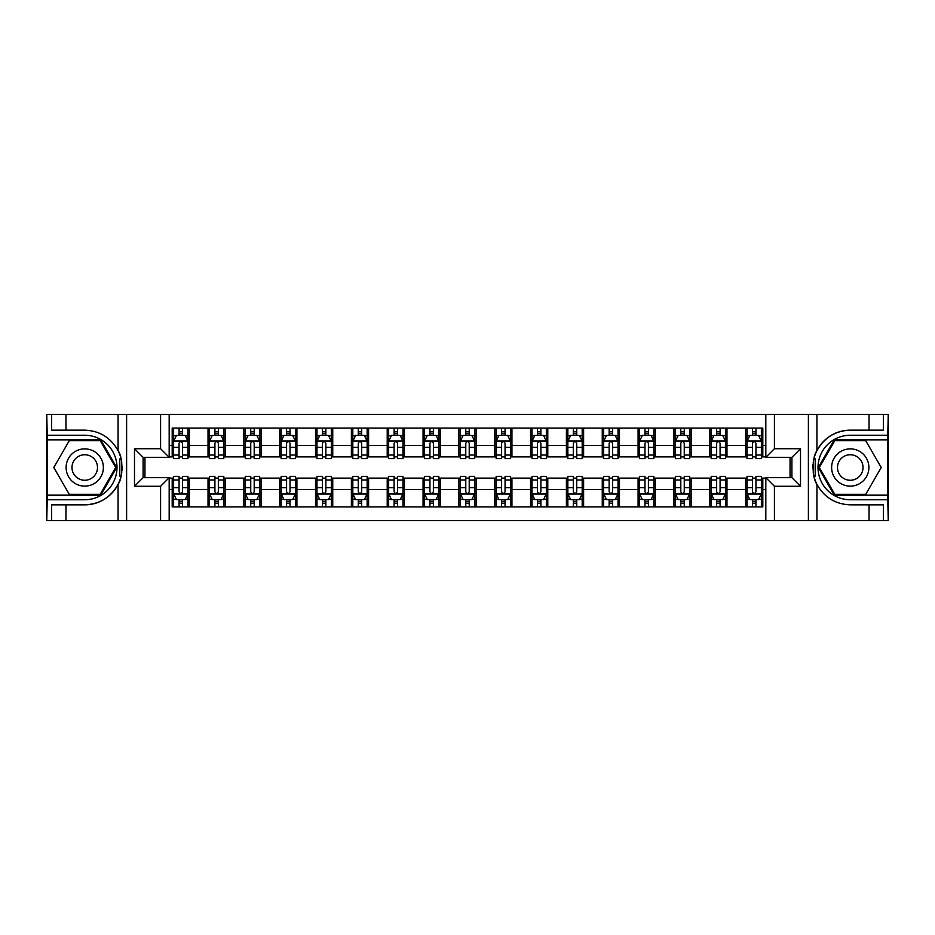 <?xml version="1.0" encoding="UTF-8"?>
<svg xmlns="http://www.w3.org/2000/svg" width="935" height="935" viewBox="0 0 935 935"><rect width="100%" height="100%" fill="white"/><g stroke="black" fill="none" stroke-linecap="round" stroke-linejoin="round"><path stroke-width="1.4" d="M887.677 495.164L888.25 520.538L888.25 414.462L887.677 439.836L834.289 439.836L818.312 467.5L834.289 495.164L887.677 495.164L887.677 439.836M169.177 520.538L765.823 520.538L765.823 477.68L791.91 477.68L791.91 457.32L765.823 457.32L765.823 414.462L169.177 414.462L169.177 457.32L143.09 457.32L143.09 477.68L169.177 477.68L169.177 520.538L65.964 520.538L65.964 504.842L84.734 504.842A37.342 37.342 0 0 0 121.024 476.336L119.785 476.114L121.082 476.114A37.342 37.342 0 0 0 121.772 472.362M47.323 439.836L46.75 414.462L46.75 520.538L47.323 495.164L100.711 495.164L116.688 467.5L100.711 439.836L47.323 439.836L47.323 495.164M169.177 478.112L172.192 478.112L172.192 506.922L762.808 506.922L762.808 478.112L765.823 478.112M172.192 489.578L169.177 489.578M169.177 445.422L172.192 445.422L172.192 456.888L169.177 456.888M765.823 456.888L762.808 456.888L762.808 428.078L172.192 428.078L172.192 445.422M762.808 445.422L765.823 445.422M765.823 489.578L762.808 489.578M144.948 457.32L144.948 477.68M745.616 428.078L745.616 456.888L747.042 456.888M752.488 456.888L755.936 456.888M761.382 456.888L762.808 456.888M745.616 456.888L725.537 456.888M709.77 428.078L709.77 456.888L711.208 456.888M716.654 456.888L720.09 456.888M709.77 456.888L689.703 456.888M673.936 428.078L673.936 456.888L675.362 456.888M680.809 456.888L684.256 456.888M673.936 456.888L653.857 456.888M638.091 428.078L638.091 456.888L639.528 456.888M644.975 456.888L648.411 456.888M638.091 456.888L618.023 456.888M602.257 428.078L602.257 456.888L603.683 456.888M609.141 456.888L612.577 456.888M602.257 456.888L582.189 456.888M566.411 428.078L566.411 456.888L567.849 456.888M573.295 456.888L576.743 456.888M566.411 456.888L546.344 456.888M530.577 428.078L530.577 456.888L532.015 456.888M537.461 456.888L540.898 456.888M530.577 456.888L510.51 456.888M494.732 428.078L494.732 456.888L496.169 456.888M501.616 456.888L505.064 456.888M494.732 456.888L474.664 456.888M458.898 428.078L458.898 456.888L460.336 456.888M465.782 456.888L469.218 456.888M458.898 456.888L438.831 456.888M423.064 428.078L423.064 456.888L424.49 456.888M429.936 456.888L433.384 456.888M423.064 456.888L402.985 456.888M387.219 428.078L387.219 456.888L388.656 456.888M394.102 456.888L397.539 456.888M387.219 456.888L367.151 456.888M351.385 428.078L351.385 456.888L352.811 456.888M358.257 456.888L361.705 456.888M351.385 456.888L331.317 456.888M315.539 428.078L315.539 456.888L316.977 456.888M322.423 456.888L325.859 456.888M315.539 456.888L295.472 456.888M279.705 428.078L279.705 456.888L281.143 456.888M286.589 456.888L290.025 456.888M279.705 456.888L259.638 456.888M243.86 428.078L243.86 456.888L245.297 456.888M250.744 456.888L254.191 456.888M243.86 456.888L223.792 456.888M208.026 428.078L208.026 456.888L209.463 456.888M214.91 456.888L218.346 456.888M208.026 456.888L187.958 456.888M172.192 456.888L173.618 456.888M179.064 456.888L182.512 456.888M790.052 477.68L790.052 457.32M172.192 478.112L173.618 478.112M179.064 478.112L182.512 478.112M187.958 478.112L189.384 478.112L189.384 506.922M209.463 478.112L189.384 478.112M214.91 478.112L218.346 478.112M223.792 478.112L225.23 478.112L225.23 506.922M245.297 478.112L225.23 478.112M250.744 478.112L254.191 478.112M259.638 478.112L261.064 478.112L261.064 506.922M281.143 478.112L261.064 478.112M286.589 478.112L290.025 478.112M295.472 478.112L296.909 478.112L296.909 506.922M316.977 478.112L296.909 478.112M322.423 478.112L325.859 478.112M331.317 478.112L332.743 478.112L332.743 506.922M352.811 478.112L332.743 478.112M358.257 478.112L361.705 478.112M367.151 478.112L368.589 478.112L368.589 506.922M388.656 478.112L368.589 478.112M394.102 478.112L397.539 478.112M402.985 478.112L404.423 478.112L404.423 506.922M424.49 478.112L404.423 478.112M429.936 478.112L433.384 478.112M438.831 478.112L440.268 478.112L440.268 506.922M460.336 478.112L440.268 478.112M465.782 478.112L469.218 478.112M474.664 478.112L476.102 478.112L476.102 506.922M496.169 478.112L476.102 478.112M501.616 478.112L505.064 478.112M510.51 478.112L511.936 478.112L511.936 506.922M532.015 478.112L511.936 478.112M537.461 478.112L540.898 478.112M546.344 478.112L547.781 478.112L547.781 506.922M567.849 478.112L547.781 478.112M573.295 478.112L576.743 478.112M582.189 478.112L583.615 478.112L583.615 506.922M603.683 478.112L583.615 478.112M609.141 478.112L612.577 478.112M618.023 478.112L619.461 478.112L619.461 506.922M639.528 478.112L619.461 478.112M644.975 478.112L648.411 478.112M653.857 478.112L655.295 478.112L655.295 506.922M675.362 478.112L655.295 478.112M680.809 478.112L684.256 478.112M689.703 478.112L691.14 478.112L691.14 506.922M711.208 478.112L691.14 478.112M716.654 478.112L720.09 478.112M725.537 478.112L726.974 478.112L726.974 506.922M747.042 478.112L726.974 478.112M752.488 478.112L755.936 478.112M761.382 478.112L762.808 478.112M189.384 428.078L189.384 456.888M172.192 435.242L173.618 435.242M179.064 435.242L182.512 435.242M187.958 435.242L189.384 435.242M172.192 499.757L173.618 499.757M179.064 499.757L182.512 499.757M187.958 499.757L189.384 499.757M208.026 478.112L208.026 506.922M225.23 428.078L225.23 456.888M208.026 435.242L209.463 435.242M214.91 435.242L218.346 435.242M223.792 435.242L225.23 435.242M208.026 499.757L209.463 499.757M214.91 499.757L218.346 499.757M223.792 499.757L225.23 499.757M243.86 478.112L243.86 506.922M243.86 499.757L245.297 499.757M250.744 499.757L254.191 499.757M259.638 499.757L261.064 499.757M261.064 428.078L261.064 456.888M243.86 435.242L245.297 435.242M250.744 435.242L254.191 435.242M259.638 435.242L261.064 435.242M279.705 478.112L279.705 506.922M279.705 499.757L281.143 499.757M286.589 499.757L290.025 499.757M295.472 499.757L296.909 499.757M296.909 428.078L296.909 456.888M279.705 435.242L281.143 435.242M286.589 435.242L290.025 435.242M295.472 435.242L296.909 435.242M315.539 478.112L315.539 506.922M315.539 499.757L316.977 499.757M322.423 499.757L325.859 499.757M331.317 499.757L332.743 499.757M332.743 428.078L332.743 456.888M315.539 435.242L316.977 435.242M322.423 435.242L325.859 435.242M331.317 435.242L332.743 435.242M351.385 478.112L351.385 506.922M351.385 499.757L352.811 499.757M358.257 499.757L361.705 499.757M367.151 499.757L368.589 499.757M368.589 428.078L368.589 456.888M351.385 435.242L352.811 435.242M358.257 435.242L361.705 435.242M367.151 435.242L368.589 435.242M387.219 478.112L387.219 506.922M387.219 499.757L388.656 499.757M394.102 499.757L397.539 499.757M402.985 499.757L404.423 499.757M404.423 428.078L404.423 456.888M387.219 435.242L388.656 435.242M394.102 435.242L397.539 435.242M402.985 435.242L404.423 435.242M423.064 478.112L423.064 506.922M423.064 499.757L424.49 499.757M429.936 499.757L433.384 499.757M438.831 499.757L440.268 499.757M440.268 428.078L440.268 456.888M423.064 435.242L424.49 435.242M429.936 435.242L433.384 435.242M438.831 435.242L440.268 435.242M458.898 478.112L458.898 506.922M458.898 499.757L460.336 499.757M465.782 499.757L469.218 499.757M474.664 499.757L476.102 499.757M476.102 428.078L476.102 456.888M458.898 435.242L460.336 435.242M465.782 435.242L469.218 435.242M474.664 435.242L476.102 435.242M494.732 478.112L494.732 506.922M494.732 499.757L496.169 499.757M501.616 499.757L505.064 499.757M510.51 499.757L511.936 499.757M511.936 428.078L511.936 456.888M494.732 435.242L496.169 435.242M501.616 435.242L505.064 435.242M510.51 435.242L511.936 435.242M530.577 478.112L530.577 506.922M530.577 499.757L532.015 499.757M537.461 499.757L540.898 499.757M546.344 499.757L547.781 499.757M547.781 428.078L547.781 456.888M530.577 435.242L532.015 435.242M537.461 435.242L540.898 435.242M546.344 435.242L547.781 435.242M566.411 478.112L566.411 506.922M566.411 499.757L567.849 499.757M573.295 499.757L576.743 499.757M582.189 499.757L583.615 499.757M583.615 428.078L583.615 456.888M566.411 435.242L567.849 435.242M573.295 435.242L576.743 435.242M582.189 435.242L583.615 435.242M602.257 478.112L602.257 506.922M602.257 499.757L603.683 499.757M609.141 499.757L612.577 499.757M618.023 499.757L619.461 499.757M619.461 428.078L619.461 456.888M602.257 435.242L603.683 435.242M609.141 435.242L612.577 435.242M618.023 435.242L619.461 435.242M638.091 478.112L638.091 506.922M638.091 499.757L639.528 499.757M644.975 499.757L648.411 499.757M653.857 499.757L655.295 499.757M655.295 428.078L655.295 456.888M638.091 435.242L639.528 435.242M644.975 435.242L648.411 435.242M653.857 435.242L655.295 435.242M673.936 478.112L673.936 506.922M673.936 499.757L675.362 499.757M680.809 499.757L684.256 499.757M689.703 499.757L691.14 499.757M691.14 428.078L691.14 456.888M673.936 435.242L675.362 435.242M680.809 435.242L684.256 435.242M689.703 435.242L691.14 435.242M709.77 478.112L709.77 506.922M709.77 499.757L711.208 499.757M716.654 499.757L720.09 499.757M725.537 499.757L726.974 499.757M726.974 428.078L726.974 456.888M709.77 435.242L711.208 435.242M716.654 435.242L720.09 435.242M725.537 435.242L726.974 435.242M745.616 478.112L745.616 506.922M745.616 499.757L747.042 499.757M752.488 499.757L755.936 499.757M761.382 499.757L762.808 499.757M745.616 435.242L747.042 435.242M752.488 435.242L755.936 435.242M761.382 435.242L762.808 435.242M182.512 431.806L179.064 431.806M187.958 455.018L182.512 455.018L182.512 458.617L187.958 458.617L187.958 441.121L185.083 435.383L176.493 435.383L173.618 441.121L173.618 458.617L179.064 458.617L179.064 455.018L173.618 455.018M173.618 441.121L173.618 428.078M187.958 441.121L187.958 428.078M179.064 435.383L179.064 428.078M182.512 428.078L182.512 435.383M182.512 455.018L182.512 443.272C181.367 441.063 180.221 441.063 179.064 443.272L179.064 455.018M179.064 503.194L182.512 503.194M173.618 479.982L179.064 479.982L179.064 476.382L173.618 476.382L173.618 493.879L176.493 499.617L185.083 499.617L187.958 493.879L187.958 476.382L182.512 476.382L182.512 479.982L187.958 479.982M187.958 493.879L187.958 506.922M173.618 493.879L173.618 506.922M182.512 499.617L182.512 506.922M179.064 506.922L179.064 499.617M179.064 479.982L179.064 491.728C180.21 493.937 181.355 493.937 182.512 491.728L182.512 479.982M121.772 462.65A37.342 37.342 0 0 0 121.082 458.91L119.797 458.91L119.785 476.114M119.797 458.91L121.024 458.688A37.342 37.342 0 0 0 118.067 450.658C110.786 437.603 99.671 430.778 84.734 430.158L65.964 430.158L65.964 414.462L47.323 414.462M84.734 504.842C99.671 504.222 110.786 497.397 118.067 484.342C123.139 477.656 123.139 457.355 118.067 450.658L118.067 414.462L65.964 414.462M160.575 520.538L160.575 486.282L134.488 486.282L134.488 448.718L160.575 448.718L160.575 414.462L126.611 414.462L126.611 520.538M47.323 499.757L84.734 499.757A32.258 32.258 0 0 0 116.992 467.5A32.258 32.258 0 0 0 84.734 435.242L47.323 435.242M65.964 520.538L47.323 520.538M118.067 414.462L126.611 414.462M160.575 414.462L169.177 414.462M65.964 504.842L51.624 504.842L51.624 520.538M65.964 430.158L51.624 430.158L51.624 414.462M160.575 486.282L169.177 477.68M134.488 486.282L143.09 477.68M134.488 448.718L143.09 457.32M160.575 448.718L169.177 457.32M121.947 470.714L122.088 467.629M122.088 467.383L122.064 466.191M121.69 462.112L121.492 460.897M765.823 414.462L869.036 414.462L869.036 430.158L850.266 430.158C835.329 430.778 824.214 437.603 816.933 450.658C811.861 457.344 811.861 477.645 816.933 484.342A37.342 37.342 0 0 1 813.976 476.312L815.203 476.312L815.215 458.886L813.917 458.886A37.342 37.342 0 0 0 813.228 462.638M813.228 472.35A37.342 37.342 0 0 0 813.917 476.09L815.203 476.09M850.266 430.158A37.342 37.342 0 0 0 813.976 458.664L815.215 458.886M869.036 520.538L816.933 520.538L816.933 484.342C824.214 497.397 835.329 504.222 850.266 504.842L869.036 504.842L869.036 520.538L887.677 520.538M774.425 414.462L774.425 448.718L800.512 448.718L800.512 486.282L774.425 486.282L774.425 520.538L808.389 520.538L808.389 414.462M887.677 435.242L850.266 435.242A32.258 32.258 0 0 0 818.008 467.5A32.258 32.258 0 0 0 850.266 499.757L887.677 499.757M869.036 414.462L887.677 414.462M816.933 520.538L808.389 520.538M774.425 520.538L765.823 520.538M869.036 430.158L883.376 430.158L883.376 414.462M869.036 504.842L883.376 504.842L883.376 520.538M774.425 448.718L765.823 457.32M800.512 448.718L791.91 457.32M800.512 486.282L791.91 477.68M774.425 486.282L765.823 477.68M813.053 464.286L812.912 467.371M812.912 467.617L812.936 468.809M813.31 472.888L813.508 474.103M218.346 431.806L214.91 431.806M223.792 455.018L218.346 455.018L218.346 458.617L223.792 458.617L223.792 441.121L220.929 435.383L212.327 435.383L209.463 441.121L209.463 458.617L214.91 458.617L214.91 455.018L209.463 455.018M209.463 441.121L209.463 428.078M223.792 441.121L223.792 428.078M214.91 435.383L214.91 428.078M218.346 428.078L218.346 435.383M218.346 455.018L218.346 443.272C217.201 441.063 216.055 441.063 214.91 443.272L214.91 455.018M254.191 431.806L250.744 431.806M259.638 455.018L254.191 455.018L254.191 458.617L259.638 458.617L259.638 441.121L256.763 435.383L248.161 435.383L245.297 441.121L245.297 458.617L250.744 458.617L250.744 455.018L245.297 455.018M245.297 441.121L245.297 428.078M259.638 441.121L259.638 428.078M250.744 435.383L250.744 428.078M254.191 428.078L254.191 435.383M254.191 455.018L254.191 443.272C253.046 441.063 251.889 441.063 250.744 443.272L250.744 455.018M290.025 431.806L286.589 431.806M295.472 455.018L290.025 455.018L290.025 458.617L295.472 458.617L295.472 441.121L292.608 435.383L284.006 435.383L281.143 441.121L281.143 458.617L286.589 458.617L286.589 455.018L281.143 455.018M281.143 441.121L281.143 428.078M295.472 441.121L295.472 428.078M286.589 435.383L286.589 428.078M290.025 428.078L290.025 435.383M290.025 455.018L290.025 443.272C288.88 441.063 287.735 441.063 286.589 443.272L286.589 455.018M214.91 503.194L218.346 503.194M209.463 479.982L214.91 479.982L214.91 476.382L209.463 476.382L209.463 493.879L212.327 499.617L220.929 499.617L223.792 493.879L223.792 476.382L218.346 476.382L218.346 479.982L223.792 479.982M223.792 493.879L223.792 506.922M209.463 493.879L209.463 506.922M218.346 499.617L218.346 506.922M214.91 506.922L214.91 499.617M214.91 479.982L214.91 491.728C216.055 493.937 217.201 493.937 218.346 491.728L218.346 479.982M250.744 503.194L254.191 503.194M245.297 479.982L250.744 479.982L250.744 476.382L245.297 476.382L245.297 493.879L248.161 499.617L256.763 499.617L259.638 493.879L259.638 476.382L254.191 476.382L254.191 479.982L259.638 479.982M259.638 493.879L259.638 506.922M245.297 493.879L245.297 506.922M254.191 499.617L254.191 506.922M250.744 506.922L250.744 499.617M250.744 479.982L250.744 491.728C251.889 493.937 253.034 493.937 254.191 491.728L254.191 479.982M286.589 503.194L290.025 503.194M281.143 479.982L286.589 479.982L286.589 476.382L281.143 476.382L281.143 493.879L284.006 499.617L292.608 499.617L295.472 493.879L295.472 476.382L290.025 476.382L290.025 479.982L295.472 479.982M295.472 493.879L295.472 506.922M281.143 493.879L281.143 506.922M290.025 499.617L290.025 506.922M286.589 506.922L286.589 499.617M286.589 479.982L286.589 491.728C287.735 493.937 288.88 493.937 290.025 491.728L290.025 479.982M325.859 431.806L322.423 431.806M331.317 455.018L325.859 455.018L325.859 458.617L331.317 458.617L331.317 441.121L328.442 435.383L319.84 435.383L316.977 441.121L316.977 458.617L322.423 458.617L322.423 455.018L316.977 455.018M316.977 441.121L316.977 428.078M331.317 441.121L331.317 428.078M322.423 435.383L322.423 428.078M325.859 428.078L325.859 435.383M325.859 455.018L325.859 443.272C324.714 441.063 323.568 441.063 322.423 443.272L322.423 455.018M322.423 503.194L325.859 503.194M316.977 479.982L322.423 479.982L322.423 476.382L316.977 476.382L316.977 493.879L319.84 499.617L328.442 499.617L331.317 493.879L331.317 476.382L325.859 476.382L325.859 479.982L331.317 479.982M331.317 493.879L331.317 506.922M316.977 493.879L316.977 506.922M325.859 499.617L325.859 506.922M322.423 506.922L322.423 499.617M322.423 479.982L322.423 491.728C323.568 493.937 324.714 493.937 325.859 491.728L325.859 479.982M75.419 451.36A18.642 18.642 0 0 0 68.606 476.815A18.642 18.642 0 0 0 94.061 483.64A18.642 18.642 0 0 0 100.875 458.185A18.642 18.642 0 0 0 75.419 451.36M78.365 456.455A12.763 12.763 0 0 0 73.69 473.881A12.763 12.763 0 0 0 91.116 478.545A12.763 12.763 0 0 0 95.791 461.119A12.763 12.763 0 0 0 78.365 456.455M115.695 467.5L100.22 494.311L69.26 494.311L53.786 467.5L69.26 440.689L100.22 440.689L115.695 467.5M840.939 483.64A18.642 18.642 0 0 0 866.394 476.815A18.642 18.642 0 0 0 859.581 451.36A18.642 18.642 0 0 0 834.125 458.185A18.642 18.642 0 0 0 840.939 483.64M843.884 478.545A12.763 12.763 0 0 0 861.31 473.881A12.763 12.763 0 0 0 856.635 456.455A12.763 12.763 0 0 0 839.209 461.119A12.763 12.763 0 0 0 843.884 478.545M834.78 440.689L865.74 440.689L881.214 467.5L865.74 494.311L834.78 494.311L819.305 467.5L834.78 440.689M361.705 431.806L358.257 431.806M367.151 455.018L361.705 455.018L361.705 458.617L367.151 458.617L367.151 441.121L364.288 435.383L355.686 435.383L352.811 441.121L352.811 458.617L358.257 458.617L358.257 455.018L352.811 455.018M352.811 441.121L352.811 428.078M367.151 441.121L367.151 428.078M358.257 435.383L358.257 428.078M361.705 428.078L361.705 435.383M361.705 455.018L361.705 443.272C360.559 441.063 359.414 441.063 358.257 443.272L358.257 455.018M397.539 431.806L394.102 431.806M402.985 455.018L397.539 455.018L397.539 458.617L402.985 458.617L402.985 441.121L400.122 435.383L391.52 435.383L388.656 441.121L388.656 458.617L394.102 458.617L394.102 455.018L388.656 455.018M388.656 441.121L388.656 428.078M402.985 441.121L402.985 428.078M394.102 435.383L394.102 428.078M397.539 428.078L397.539 435.383M397.539 455.018L397.539 443.272C396.393 441.063 395.248 441.063 394.102 443.272L394.102 455.018M433.384 431.806L429.936 431.806M438.831 455.018L433.384 455.018L433.384 458.617L438.831 458.617L438.831 441.121L435.967 435.383L427.365 435.383L424.49 441.121L424.49 458.617L429.936 458.617L429.936 455.018L424.49 455.018M424.49 441.121L424.49 428.078M438.831 441.121L438.831 428.078M429.936 435.383L429.936 428.078M433.384 428.078L433.384 435.383M433.384 455.018L433.384 443.272C432.239 441.063 431.093 441.063 429.936 443.272L429.936 455.018M469.218 431.806L465.782 431.806M474.664 455.018L469.218 455.018L469.218 458.617L474.664 458.617L474.664 441.121L471.801 435.383L463.199 435.383L460.336 441.121L460.336 458.617L465.782 458.617L465.782 455.018L460.336 455.018M460.336 441.121L460.336 428.078M474.664 441.121L474.664 428.078M465.782 435.383L465.782 428.078M469.218 428.078L469.218 435.383M469.218 455.018L469.218 443.272C468.073 441.063 466.927 441.063 465.782 443.272L465.782 455.018M505.064 431.806L501.616 431.806M510.51 455.018L505.064 455.018L505.064 458.617L510.51 458.617L510.51 441.121L507.635 435.383L499.033 435.383L496.169 441.121L496.169 458.617L501.616 458.617L501.616 455.018L496.169 455.018M496.169 441.121L496.169 428.078M510.51 441.121L510.51 428.078M501.616 435.383L501.616 428.078M505.064 428.078L505.064 435.383M505.064 455.018L505.064 443.272C503.918 441.063 502.773 441.063 501.616 443.272L501.616 455.018M358.257 503.194L361.705 503.194M352.811 479.982L358.257 479.982L358.257 476.382L352.811 476.382L352.811 493.879L355.686 499.617L364.288 499.617L367.151 493.879L367.151 476.382L361.705 476.382L361.705 479.982L367.151 479.982M367.151 493.879L367.151 506.922M352.811 493.879L352.811 506.922M361.705 499.617L361.705 506.922M358.257 506.922L358.257 499.617M358.257 479.982L358.257 491.728C359.402 493.937 360.559 493.937 361.705 491.728L361.705 479.982M394.102 503.194L397.539 503.194M388.656 479.982L394.102 479.982L394.102 476.382L388.656 476.382L388.656 493.879L391.52 499.617L400.122 499.617L402.985 493.879L402.985 476.382L397.539 476.382L397.539 479.982L402.985 479.982M402.985 493.879L402.985 506.922M388.656 493.879L388.656 506.922M397.539 499.617L397.539 506.922M394.102 506.922L394.102 499.617M394.102 479.982L394.102 491.728C395.248 493.937 396.393 493.937 397.539 491.728L397.539 479.982M429.936 503.194L433.384 503.194M424.49 479.982L429.936 479.982L429.936 476.382L424.49 476.382L424.49 493.879L427.365 499.617L435.967 499.617L438.831 493.879L438.831 476.382L433.384 476.382L433.384 479.982L438.831 479.982M438.831 493.879L438.831 506.922M424.49 493.879L424.49 506.922M433.384 499.617L433.384 506.922M429.936 506.922L429.936 499.617M429.936 479.982L429.936 491.728C431.082 493.937 432.227 493.937 433.384 491.728L433.384 479.982M465.782 503.194L469.218 503.194M460.336 479.982L465.782 479.982L465.782 476.382L460.336 476.382L460.336 493.879L463.199 499.617L471.801 499.617L474.664 493.879L474.664 476.382L469.218 476.382L469.218 479.982L474.664 479.982M474.664 493.879L474.664 506.922M460.336 493.879L460.336 506.922M469.218 499.617L469.218 506.922M465.782 506.922L465.782 499.617M465.782 479.982L465.782 491.728C466.927 493.937 468.073 493.937 469.218 491.728L469.218 479.982M501.616 503.194L505.064 503.194M496.169 479.982L501.616 479.982L501.616 476.382L496.169 476.382L496.169 493.879L499.033 499.617L507.635 499.617L510.51 493.879L510.51 476.382L505.064 476.382L505.064 479.982L510.51 479.982M510.51 493.879L510.51 506.922M496.169 493.879L496.169 506.922M505.064 499.617L505.064 506.922M501.616 506.922L501.616 499.617M501.616 479.982L501.616 491.728C502.761 493.937 503.907 493.937 505.064 491.728L505.064 479.982M540.898 431.806L537.461 431.806M546.344 455.018L540.898 455.018L540.898 458.617L546.344 458.617L546.344 441.121L543.48 435.383L534.878 435.383L532.015 441.121L532.015 458.617L537.461 458.617L537.461 455.018L532.015 455.018M532.015 441.121L532.015 428.078M546.344 441.121L546.344 428.078M537.461 435.383L537.461 428.078M540.898 428.078L540.898 435.383M540.898 455.018L540.898 443.272C539.752 441.063 538.607 441.063 537.461 443.272L537.461 455.018M537.461 503.194L540.898 503.194M532.015 479.982L537.461 479.982L537.461 476.382L532.015 476.382L532.015 493.879L534.878 499.617L543.48 499.617L546.344 493.879L546.344 476.382L540.898 476.382L540.898 479.982L546.344 479.982M546.344 493.879L546.344 506.922M532.015 493.879L532.015 506.922M540.898 499.617L540.898 506.922M537.461 506.922L537.461 499.617M537.461 479.982L537.461 491.728C538.607 493.937 539.752 493.937 540.898 491.728L540.898 479.982M576.743 431.806L573.295 431.806M582.189 455.018L576.743 455.018L576.743 458.617L582.189 458.617L582.189 441.121L579.314 435.383L570.712 435.383L567.849 441.121L567.849 458.617L573.295 458.617L573.295 455.018L567.849 455.018M567.849 441.121L567.849 428.078M582.189 441.121L582.189 428.078M573.295 435.383L573.295 428.078M576.743 428.078L576.743 435.383M576.743 455.018L576.743 443.272C575.598 441.063 574.441 441.063 573.295 443.272L573.295 455.018M573.295 503.194L576.743 503.194M567.849 479.982L573.295 479.982L573.295 476.382L567.849 476.382L567.849 493.879L570.712 499.617L579.314 499.617L582.189 493.879L582.189 476.382L576.743 476.382L576.743 479.982L582.189 479.982M582.189 493.879L582.189 506.922M567.849 493.879L567.849 506.922M576.743 499.617L576.743 506.922M573.295 506.922L573.295 499.617M573.295 479.982L573.295 491.728C574.441 493.937 575.586 493.937 576.743 491.728L576.743 479.982M612.577 431.806L609.141 431.806M618.023 455.018L612.577 455.018L612.577 458.617L618.023 458.617L618.023 441.121L615.16 435.383L606.558 435.383L603.683 441.121L603.683 458.617L609.141 458.617L609.141 455.018L603.683 455.018M603.683 441.121L603.683 428.078M618.023 441.121L618.023 428.078M609.141 435.383L609.141 428.078M612.577 428.078L612.577 435.383M612.577 455.018L612.577 443.272C611.432 441.063 610.286 441.063 609.141 443.272L609.141 455.018M609.141 503.194L612.577 503.194M603.683 479.982L609.141 479.982L609.141 476.382L603.683 476.382L603.683 493.879L606.558 499.617L615.16 499.617L618.023 493.879L618.023 476.382L612.577 476.382L612.577 479.982L618.023 479.982M618.023 493.879L618.023 506.922M603.683 493.879L603.683 506.922M612.577 499.617L612.577 506.922M609.141 506.922L609.141 499.617M609.141 479.982L609.141 491.728C610.286 493.937 611.432 493.937 612.577 491.728L612.577 479.982M648.411 431.806L644.975 431.806M653.857 455.018L648.411 455.018L648.411 458.617L653.857 458.617L653.857 441.121L650.994 435.383L642.392 435.383L639.528 441.121L639.528 458.617L644.975 458.617L644.975 455.018L639.528 455.018M639.528 441.121L639.528 428.078M653.857 441.121L653.857 428.078M644.975 435.383L644.975 428.078M648.411 428.078L648.411 435.383M648.411 455.018L648.411 443.272C647.265 441.063 646.12 441.063 644.975 443.272L644.975 455.018M644.975 503.194L648.411 503.194M639.528 479.982L644.975 479.982L644.975 476.382L639.528 476.382L639.528 493.879L642.392 499.617L650.994 499.617L653.857 493.879L653.857 476.382L648.411 476.382L648.411 479.982L653.857 479.982M653.857 493.879L653.857 506.922M639.528 493.879L639.528 506.922M648.411 499.617L648.411 506.922M644.975 506.922L644.975 499.617M644.975 479.982L644.975 491.728C646.12 493.937 647.265 493.937 648.411 491.728L648.411 479.982M684.256 431.806L680.809 431.806M689.703 455.018L684.256 455.018L684.256 458.617L689.703 458.617L689.703 441.121L686.839 435.383L678.237 435.383L675.362 441.121L675.362 458.617L680.809 458.617L680.809 455.018L675.362 455.018M675.362 441.121L675.362 428.078M689.703 441.121L689.703 428.078M680.809 435.383L680.809 428.078M684.256 428.078L684.256 435.383M684.256 455.018L684.256 443.272C683.111 441.063 681.966 441.063 680.809 443.272L680.809 455.018M680.809 503.194L684.256 503.194M675.362 479.982L680.809 479.982L680.809 476.382L675.362 476.382L675.362 493.879L678.237 499.617L686.839 499.617L689.703 493.879L689.703 476.382L684.256 476.382L684.256 479.982L689.703 479.982M689.703 493.879L689.703 506.922M675.362 493.879L675.362 506.922M684.256 499.617L684.256 506.922M680.809 506.922L680.809 499.617M680.809 479.982L680.809 491.728C681.954 493.937 683.111 493.937 684.256 491.728L684.256 479.982M720.09 431.806L716.654 431.806M725.537 455.018L720.09 455.018L720.09 458.617L725.537 458.617L725.537 441.121L722.673 435.383L714.071 435.383L711.208 441.121L711.208 458.617L716.654 458.617L716.654 455.018L711.208 455.018M711.208 441.121L711.208 428.078M725.537 441.121L725.537 428.078M716.654 435.383L716.654 428.078M720.09 428.078L720.09 435.383M720.09 455.018L720.09 443.272C718.945 441.063 717.799 441.063 716.654 443.272L716.654 455.018M716.654 503.194L720.09 503.194M711.208 479.982L716.654 479.982L716.654 476.382L711.208 476.382L711.208 493.879L714.071 499.617L722.673 499.617L725.537 493.879L725.537 476.382L720.09 476.382L720.09 479.982L725.537 479.982M725.537 493.879L725.537 506.922M711.208 493.879L711.208 506.922M720.09 499.617L720.09 506.922M716.654 506.922L716.654 499.617M716.654 479.982L716.654 491.728C717.799 493.937 718.945 493.937 720.09 491.728L720.09 479.982M755.936 431.806L752.488 431.806M761.382 455.018L755.936 455.018L755.936 458.617L761.382 458.617L761.382 441.121L758.507 435.383L749.917 435.383L747.042 441.121L747.042 458.617L752.488 458.617L752.488 455.018L747.042 455.018M747.042 441.121L747.042 428.078M761.382 441.121L761.382 428.078M752.488 435.383L752.488 428.078M755.936 428.078L755.936 435.383M755.936 455.018L755.936 443.272C754.79 441.063 753.645 441.063 752.488 443.272L752.488 455.018M752.488 503.194L755.936 503.194M747.042 479.982L752.488 479.982L752.488 476.382L747.042 476.382L747.042 493.879L749.917 499.617L758.507 499.617L761.382 493.879L761.382 476.382L755.936 476.382L755.936 479.982L761.382 479.982M761.382 493.879L761.382 506.922M747.042 493.879L747.042 506.922M755.936 499.617L755.936 506.922M752.488 506.922L752.488 499.617M752.488 479.982L752.488 491.728C753.633 493.937 754.779 493.937 755.936 491.728L755.936 479.982M208.026 489.578L189.384 489.578M208.026 445.422L189.384 445.422M243.86 445.422L225.23 445.422M243.86 489.578L225.23 489.578M279.705 445.422L261.064 445.422M279.705 489.578L261.064 489.578M315.539 445.422L296.909 445.422M315.539 489.578L296.909 489.578M351.385 445.422L332.743 445.422M351.385 489.578L332.743 489.578M387.219 445.422L368.589 445.422M387.219 489.578L368.589 489.578M423.064 445.422L404.423 445.422M423.064 489.578L404.423 489.578M458.898 445.422L440.268 445.422M458.898 489.578L440.268 489.578M494.732 445.422L476.102 445.422M494.732 489.578L476.102 489.578M530.577 445.422L511.936 445.422M530.577 489.578L511.936 489.578M566.411 445.422L547.781 445.422M566.411 489.578L547.781 489.578M602.257 445.422L583.615 445.422M602.257 489.578L583.615 489.578M638.091 445.422L619.461 445.422M638.091 489.578L619.461 489.578M673.936 445.422L655.295 445.422M673.936 489.578L655.295 489.578M709.77 445.422L691.14 445.422M709.77 489.578L691.14 489.578M745.616 445.422L726.974 445.422M745.616 489.578L726.974 489.578M187.888 440.981L173.688 440.981M173.618 435.733L176.318 435.733M185.259 435.733L187.958 435.733M179.064 447.327L173.618 447.327M187.958 447.327L182.512 447.327M182.512 433.63L179.064 433.63M173.688 494.019L187.888 494.019M187.958 499.267L185.259 499.267M176.318 499.267L173.618 499.267M182.512 487.673L187.958 487.673M173.618 487.673L179.064 487.673M179.064 501.37L182.512 501.37M118.067 520.538L118.067 484.342M816.933 414.462L816.933 450.658M223.722 440.981L209.534 440.981M209.463 435.733L212.151 435.733M221.104 435.733L223.792 435.733M214.91 447.327L209.463 447.327M223.792 447.327L218.346 447.327M218.346 433.63L214.91 433.63M259.568 440.981L245.367 440.981M245.297 435.733L247.997 435.733M256.938 435.733L259.638 435.733M250.744 447.327L245.297 447.327M259.638 447.327L254.191 447.327M254.191 433.63L250.744 433.63M295.402 440.981L281.213 440.981M281.143 435.733L283.831 435.733M292.772 435.733L295.472 435.733M286.589 447.327L281.143 447.327M295.472 447.327L290.025 447.327M290.025 433.63L286.589 433.63M209.534 494.019L223.722 494.019M223.792 499.267L221.104 499.267M212.151 499.267L209.463 499.267M218.346 487.673L223.792 487.673M209.463 487.673L214.91 487.673M214.91 501.37L218.346 501.37M245.367 494.019L259.568 494.019M259.638 499.267L256.938 499.267M247.997 499.267L245.297 499.267M254.191 487.673L259.638 487.673M245.297 487.673L250.744 487.673M250.744 501.37L254.191 501.37M281.213 494.019L295.402 494.019M295.472 499.267L292.772 499.267M283.831 499.267L281.143 499.267M290.025 487.673L295.472 487.673M281.143 487.673L286.589 487.673M286.589 501.37L290.025 501.37M331.235 440.981L317.047 440.981M316.977 435.733L319.676 435.733M328.617 435.733L331.317 435.733M322.423 447.327L316.977 447.327M331.317 447.327L325.859 447.327M325.859 433.63L322.423 433.63M317.047 494.019L331.235 494.019M331.317 499.267L328.617 499.267M319.676 499.267L316.977 499.267M325.859 487.673L331.317 487.673M316.977 487.673L322.423 487.673M322.423 501.37L325.859 501.37M367.081 440.981L352.892 440.981M352.811 435.733L355.51 435.733M364.451 435.733L367.151 435.733M358.257 447.327L352.811 447.327M367.151 447.327L361.705 447.327M361.705 433.63L358.257 433.63M402.915 440.981L388.726 440.981M388.656 435.733L391.344 435.733M400.297 435.733L402.985 435.733M394.102 447.327L388.656 447.327M402.985 447.327L397.539 447.327M397.539 433.63L394.102 433.63M438.76 440.981L424.56 440.981M424.49 435.733L427.19 435.733M436.131 435.733L438.831 435.733M429.936 447.327L424.49 447.327M438.831 447.327L433.384 447.327M433.384 433.63L429.936 433.63M474.594 440.981L460.406 440.981M460.336 435.733L463.024 435.733M471.976 435.733L474.664 435.733M465.782 447.327L460.336 447.327M474.664 447.327L469.218 447.327M469.218 433.63L465.782 433.63M510.44 440.981L496.24 440.981M496.169 435.733L498.869 435.733M507.81 435.733L510.51 435.733M501.616 447.327L496.169 447.327M510.51 447.327L505.064 447.327M505.064 433.63L501.616 433.63M352.892 494.019L367.081 494.019M367.151 499.267L364.451 499.267M355.51 499.267L352.811 499.267M361.705 487.673L367.151 487.673M352.811 487.673L358.257 487.673M358.257 501.37L361.705 501.37M388.726 494.019L402.915 494.019M402.985 499.267L400.297 499.267M391.344 499.267L388.656 499.267M397.539 487.673L402.985 487.673M388.656 487.673L394.102 487.673M394.102 501.37L397.539 501.37M424.56 494.019L438.76 494.019M438.831 499.267L436.131 499.267M427.19 499.267L424.49 499.267M433.384 487.673L438.831 487.673M424.49 487.673L429.936 487.673M429.936 501.37L433.384 501.37M460.406 494.019L474.594 494.019M474.664 499.267L471.976 499.267M463.024 499.267L460.336 499.267M469.218 487.673L474.664 487.673M460.336 487.673L465.782 487.673M465.782 501.37L469.218 501.37M496.24 494.019L510.44 494.019M510.51 499.267L507.81 499.267M498.869 499.267L496.169 499.267M505.064 487.673L510.51 487.673M496.169 487.673L501.616 487.673M501.616 501.37L505.064 501.37M546.274 440.981L532.085 440.981M532.015 435.733L534.703 435.733M543.656 435.733L546.344 435.733M537.461 447.327L532.015 447.327M546.344 447.327L540.898 447.327M540.898 433.63L537.461 433.63M532.085 494.019L546.274 494.019M546.344 499.267L543.656 499.267M534.703 499.267L532.015 499.267M540.898 487.673L546.344 487.673M532.015 487.673L537.461 487.673M537.461 501.37L540.898 501.37M582.108 440.981L567.919 440.981M567.849 435.733L570.549 435.733M579.49 435.733L582.189 435.733M573.295 447.327L567.849 447.327M582.189 447.327L576.743 447.327M576.743 433.63L573.295 433.63M567.919 494.019L582.108 494.019M582.189 499.267L579.49 499.267M570.549 499.267L567.849 499.267M576.743 487.673L582.189 487.673M567.849 487.673L573.295 487.673M573.295 501.37L576.743 501.37M617.953 440.981L603.765 440.981M603.683 435.733L606.383 435.733M615.323 435.733L618.023 435.733M609.141 447.327L603.683 447.327M618.023 447.327L612.577 447.327M612.577 433.63L609.141 433.63M603.765 494.019L617.953 494.019M618.023 499.267L615.323 499.267M606.383 499.267L603.683 499.267M612.577 487.673L618.023 487.673M603.683 487.673L609.141 487.673M609.141 501.37L612.577 501.37M653.787 440.981L639.598 440.981M639.528 435.733L642.228 435.733M651.169 435.733L653.857 435.733M644.975 447.327L639.528 447.327M653.857 447.327L648.411 447.327M648.411 433.63L644.975 433.63M639.598 494.019L653.787 494.019M653.857 499.267L651.169 499.267M642.228 499.267L639.528 499.267M648.411 487.673L653.857 487.673M639.528 487.673L644.975 487.673M644.975 501.37L648.411 501.37M689.633 440.981L675.432 440.981M675.362 435.733L678.062 435.733M687.003 435.733L689.703 435.733M680.809 447.327L675.362 447.327M689.703 447.327L684.256 447.327M684.256 433.63L680.809 433.63M675.432 494.019L689.633 494.019M689.703 499.267L687.003 499.267M678.062 499.267L675.362 499.267M684.256 487.673L689.703 487.673M675.362 487.673L680.809 487.673M680.809 501.37L684.256 501.37M725.466 440.981L711.278 440.981M711.208 435.733L713.896 435.733M722.848 435.733L725.537 435.733M716.654 447.327L711.208 447.327M725.537 447.327L720.09 447.327M720.09 433.63L716.654 433.63M711.278 494.019L725.466 494.019M725.537 499.267L722.848 499.267M713.896 499.267L711.208 499.267M720.09 487.673L725.537 487.673M711.208 487.673L716.654 487.673M716.654 501.37L720.09 501.37M761.312 440.981L747.112 440.981M747.042 435.733L749.741 435.733M758.682 435.733L761.382 435.733M752.488 447.327L747.042 447.327M761.382 447.327L755.936 447.327M755.936 433.63L752.488 433.63M747.112 494.019L761.312 494.019M761.382 499.267L758.682 499.267M749.741 499.267L747.042 499.267M755.936 487.673L761.382 487.673M747.042 487.673L752.488 487.673M752.488 501.37L755.936 501.37"/></g></svg>
